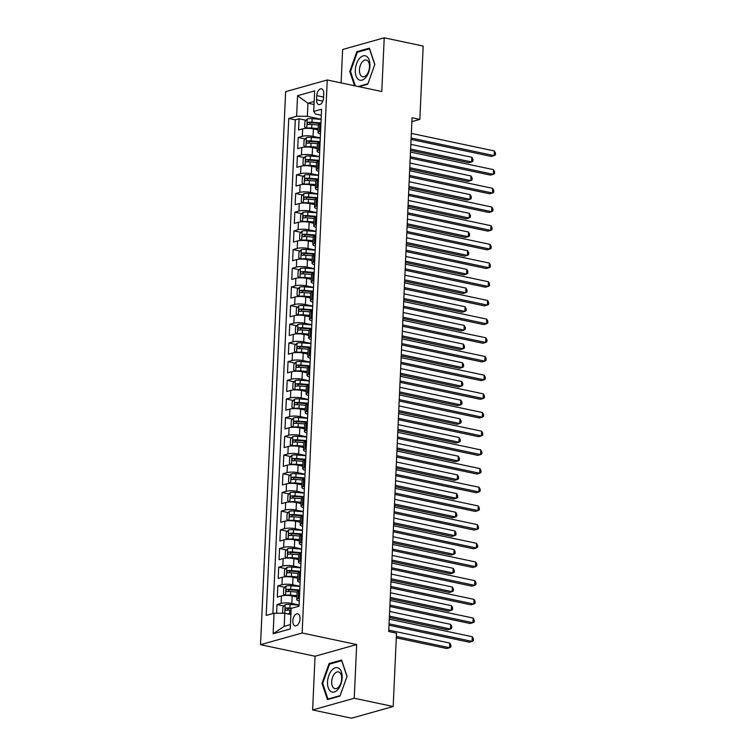 <?xml version="1.0" encoding="UTF-8"?>
<svg xmlns="http://www.w3.org/2000/svg" width="756" height="756" viewBox="0 0 756 756"><rect width="100%" height="100%" fill="white"/><g stroke="black" fill="none" stroke-linecap="round" stroke-linejoin="round"><path stroke-width="1.13" d="M300.009 618.843A6.152 3.449 -78 0 0 297.684 613.834A6.152 3.449 -78 0 0 292.808 620.865A6.152 3.449 -78 0 0 295.133 625.873A6.152 3.449 -78 0 0 300.009 618.843M312.615 709.95L354.233 698.26L356.671 644.547L315.054 656.236L312.615 709.95L351.568 718.2L393.177 706.501L396.513 633.169L388.716 631.525L412.048 117.728L419.845 119.382L423.171 46.05L384.218 37.8L342.61 49.499L341.088 82.895M315.054 656.236L260.527 644.688L285.636 91.665L327.253 79.966L302.135 632.999L260.527 644.688M318.078 129.89L313.39 128.898A7.692 1.795 -177.4 0 0 302.665 128.841L298.554 129.994L299.064 118.786L306.029 120.261M320.289 137.904L313.05 136.364A7.692 1.795 -177.4 0 0 302.324 136.316L298.214 137.469L305.178 138.943M298.214 137.469L297.703 148.677L301.814 147.524A7.692 1.795 -177.4 0 1 312.54 147.581L317.227 148.573M316.386 167.256L311.689 166.263A7.692 1.795 -177.4 0 0 300.964 166.207L296.862 167.359L297.363 156.152L304.328 157.626M315.535 185.938L310.848 184.946A7.692 1.795 -177.4 0 0 300.113 184.889L296.012 186.042L296.522 174.834L303.477 176.309M314.685 204.621L309.998 203.629A7.692 1.795 -177.4 0 0 299.263 203.572L295.161 204.725L295.672 193.517L302.627 194.991M313.834 223.303L309.147 222.311A7.692 1.795 -177.4 0 0 298.422 222.255L294.311 223.407L294.821 212.2L301.786 213.674M312.993 241.986L308.297 240.994A7.692 1.795 -177.4 0 0 297.571 240.937L293.46 242.09L293.971 230.882L300.935 232.357M312.143 260.669L307.456 259.677A7.692 1.795 -177.4 0 0 296.721 259.62L292.619 260.773L293.13 249.565L300.085 251.039M311.292 279.351L306.605 278.359A7.692 1.795 -177.4 0 0 295.87 278.303L291.769 279.455L292.279 268.248L299.234 269.722M310.442 298.034L305.755 297.042A7.692 1.795 -177.4 0 0 295.029 296.985L290.918 298.138L291.429 286.93L298.393 288.405M309.591 316.717L304.904 315.724A7.692 1.795 -177.4 0 0 294.178 315.668L290.068 316.83L290.578 305.613L297.543 307.087M308.75 335.399L304.054 334.407A7.692 1.795 -177.4 0 0 293.328 334.36L289.227 335.513L289.728 324.296L296.692 325.77M307.9 354.091L303.213 353.09A7.692 1.795 -177.4 0 0 292.477 353.043L288.376 354.195L288.886 342.978L295.842 344.452M307.049 372.774L302.362 371.782A7.692 1.795 -177.4 0 0 291.627 371.725L287.526 372.878L288.036 361.67L294.991 363.145M306.199 391.457L301.512 390.465A7.692 1.795 -177.4 0 0 290.786 390.408L286.675 391.561L287.185 380.353L294.15 381.827M305.358 410.139L300.661 409.147A7.692 1.795 -177.4 0 0 289.935 409.09L285.825 410.243L286.335 399.036L293.3 400.51M304.507 428.822L299.82 427.83A7.692 1.795 -177.4 0 0 289.085 427.773L284.984 428.926L285.494 417.718L292.449 419.193M303.657 447.505L298.97 446.512A7.692 1.795 -177.4 0 0 288.234 446.456L284.133 447.609L284.643 436.401L291.599 437.875M302.806 466.187L298.119 465.195A7.692 1.795 -177.4 0 0 287.393 465.138L283.283 466.291L283.793 455.084L290.758 456.558M301.956 484.87L297.269 483.878A7.692 1.795 -177.4 0 0 286.543 483.821L282.432 484.974L282.942 473.766L289.907 475.24M301.115 503.553L296.418 502.56A7.692 1.795 -177.4 0 0 285.692 502.504L281.591 503.657L282.092 492.449L289.057 493.923M300.264 522.235L295.577 521.243A7.692 1.795 -177.4 0 0 284.842 521.186L280.741 522.339L281.251 511.132L288.206 512.606M299.414 540.918L294.727 539.926A7.692 1.795 -177.4 0 0 283.991 539.869L279.89 541.022L280.4 529.814L287.356 531.288M298.563 559.601L293.876 558.608A7.692 1.795 -177.4 0 0 283.15 558.552L279.04 559.714L279.55 548.497L286.515 549.971M297.722 578.283L293.026 577.291A7.692 1.795 -177.4 0 0 282.3 577.244L278.189 578.397L278.699 567.18L285.664 568.654M296.872 596.975L292.185 595.974A7.692 1.795 -177.4 0 0 281.449 595.926L277.348 597.079L277.858 585.862L284.814 587.336M316.773 95.643L316.584 99.754A5.963 3.345 -78 0 0 318.834 104.602A5.963 3.345 -78 0 0 323.559 97.789L323.738 93.678A5.963 3.345 -78 0 0 321.489 88.83A5.963 3.345 -78 0 0 316.773 95.643L323.587 97.089M314.033 104.508L307.947 103.222L307.352 116.301L296.626 116.244L288.754 118.456L266.188 615.431L274.059 613.22L273.124 633.774L290.219 628.964L291.154 608.419L299.026 606.208L321.593 109.223L313.721 111.434L315.45 114.024L321.319 115.262M296.626 116.244L297.562 95.691L314.657 90.89L313.721 111.434M299.083 604.989L291.844 603.449L292.185 595.974M299.924 586.297L292.685 584.766L293.026 577.291M300.775 567.614L293.536 566.083L293.876 558.608M301.625 548.932L294.386 547.401L294.727 539.926M302.476 530.249L295.237 528.718L295.577 521.243M303.326 511.566L296.087 510.035L296.418 502.56M304.167 492.884L296.928 491.353L297.269 483.878M305.018 474.201L297.779 472.67L298.119 465.195M305.868 455.518L298.629 453.987L298.97 446.512M306.719 436.836L299.48 435.305L299.82 427.83M307.56 418.153L300.321 416.622L300.661 409.147M308.41 399.47L301.171 397.93L301.512 390.465M309.261 380.788L302.022 379.247L302.362 371.782M310.111 362.105L302.873 360.565L303.213 353.09M310.962 343.413L303.723 341.882L304.054 334.407M311.803 324.73L304.564 323.199L304.904 315.724M312.653 306.048L305.415 304.517L305.755 297.042M313.504 287.365L306.265 285.834L306.605 278.359M314.354 268.682L307.116 267.151L307.456 259.677M315.205 250L307.957 248.469L308.297 240.994M316.046 231.317L308.807 229.786L309.147 222.311M316.896 212.634L309.658 211.104L309.998 203.629M317.747 193.952L310.508 192.421L310.848 184.946M318.597 175.269L311.359 173.738L311.689 166.263M319.438 156.586L312.2 155.046L312.54 147.581M299.064 118.786L295.294 119.845L272.878 613.551M291.844 603.449A7.692 1.795 2.6 0 0 281.109 603.392L277.008 604.554L276.611 613.229M277.858 585.862L281.96 584.709A7.692 1.795 2.6 0 1 292.685 584.766M278.699 567.18L282.81 566.027A7.692 1.795 2.6 0 1 293.536 566.083M279.55 548.497L283.651 547.344A7.692 1.795 2.6 0 1 294.386 547.401M280.4 529.814L284.502 528.661A7.692 1.795 2.6 0 1 295.237 528.718M281.251 511.132L285.352 509.979A7.692 1.795 2.6 0 1 296.087 510.035M282.092 492.449L286.203 491.296A7.692 1.795 2.6 0 1 296.928 491.353M282.942 473.766L287.053 472.613A7.692 1.795 2.6 0 1 297.779 472.67M283.793 455.084L287.894 453.931A7.692 1.795 2.6 0 1 298.629 453.987M284.643 436.401L288.745 435.248A7.692 1.795 2.6 0 1 299.48 435.305M285.494 417.718L289.595 416.565A7.692 1.795 2.6 0 1 300.321 416.622M286.335 399.036L290.446 397.883A7.692 1.795 2.6 0 1 301.171 397.93M287.185 380.353L291.287 379.2A7.692 1.795 2.6 0 1 302.022 379.247M288.036 361.67L292.137 360.508A7.692 1.795 2.6 0 1 302.873 360.565M288.886 342.978L292.988 341.825A7.692 1.795 2.6 0 1 303.723 341.882M289.728 324.296L293.838 323.143A7.692 1.795 2.6 0 1 304.564 323.199M290.578 305.613L294.689 304.46A7.692 1.795 2.6 0 1 305.415 304.517M291.429 286.93L295.53 285.777A7.692 1.795 2.6 0 1 306.265 285.834M292.279 268.248L296.38 267.095A7.692 1.795 2.6 0 1 307.116 267.151M293.13 249.565L297.231 248.412A7.692 1.795 2.6 0 1 307.957 248.469M293.971 230.882L298.081 229.729A7.692 1.795 2.6 0 1 308.807 229.786M294.821 212.2L298.922 211.047A7.692 1.795 2.6 0 1 309.658 211.104M295.672 193.517L299.773 192.364A7.692 1.795 2.6 0 1 310.508 192.421M296.522 174.834L300.623 173.682A7.692 1.795 2.6 0 1 311.359 173.738M297.363 156.152L301.474 154.999A7.692 1.795 2.6 0 1 312.2 155.046M320.591 131.175L319.419 131.506A7.692 1.795 -177.4 0 0 317.964 132.48A7.692 1.795 -177.4 0 0 320.468 133.935M320.931 123.701L319.75 124.031A7.692 1.795 -177.4 0 0 318.304 125.005L317.964 132.48M320.09 142.383L318.909 142.714A7.692 1.795 -177.4 0 0 317.454 143.687L311.028 143.158L310.867 146.711L317.293 147.231M319.618 152.617A7.692 1.795 2.6 0 1 317.114 151.162A7.692 1.795 2.6 0 1 318.569 150.189L319.75 149.858M319.24 161.066L318.059 161.397A7.692 1.795 -177.4 0 0 316.603 162.37L310.177 161.85L310.017 165.394L316.443 165.914M318.777 171.3A7.692 1.795 2.6 0 1 316.263 169.845A7.692 1.795 2.6 0 1 317.718 168.871L318.9 168.541M318.389 179.748L317.208 180.089A7.692 1.795 -177.4 0 0 315.753 181.053L309.327 180.533L309.166 184.077L315.592 184.596M317.926 189.983A7.692 1.795 2.6 0 1 315.413 188.528A7.692 1.795 2.6 0 1 316.868 187.554L318.049 187.223M317.539 198.431L316.358 198.771A7.692 1.795 -177.4 0 0 314.912 199.735L308.476 199.215L308.316 202.759L314.751 203.279M317.076 208.665A7.692 1.795 2.6 0 1 314.572 207.21A7.692 1.795 2.6 0 1 316.017 206.237L317.199 205.906M316.698 217.123L315.517 217.454A7.692 1.795 -177.4 0 0 314.061 218.418L307.635 217.898L307.465 221.442L313.901 221.962M316.225 227.348A7.692 1.795 2.6 0 1 313.721 225.893A7.692 1.795 2.6 0 1 315.176 224.929L316.358 224.589M315.847 235.806L314.666 236.137A7.692 1.795 -177.4 0 0 313.211 237.1L306.785 236.581L306.624 240.124L313.05 240.644M315.384 246.031A7.692 1.795 2.6 0 1 312.871 244.575A7.692 1.795 2.6 0 1 314.326 243.612L315.507 243.271M314.997 254.488L313.816 254.819A7.692 1.795 -177.4 0 0 312.36 255.793L312.02 263.258A7.692 1.795 2.6 0 1 313.475 262.294L314.657 261.963M314.146 273.171L312.965 273.502A7.692 1.795 -177.4 0 0 311.51 274.475L305.084 273.946L304.923 277.499L311.349 278.01M313.683 283.396A7.692 1.795 2.6 0 1 311.179 281.941A7.692 1.795 2.6 0 1 312.625 280.977L313.806 280.646M313.296 291.854L312.115 292.185A7.692 1.795 -177.4 0 0 310.669 293.158L304.233 292.629L304.073 296.182L310.508 296.692M312.833 302.088A7.692 1.795 2.6 0 1 310.329 300.633A7.692 1.795 2.6 0 1 311.784 299.659L312.956 299.329M312.455 310.536L311.274 310.867A7.692 1.795 -177.4 0 0 309.818 311.841L303.392 311.311L303.232 314.865L309.658 315.384M311.982 320.771A7.692 1.795 2.6 0 1 309.478 319.315A7.692 1.795 2.6 0 1 310.933 318.342L312.115 318.011M311.604 329.219L310.423 329.55A7.692 1.795 -177.4 0 0 308.968 330.523L302.542 329.994L302.381 333.547L308.807 334.067M311.141 339.453A7.692 1.795 2.6 0 1 308.628 337.998A7.692 1.795 2.6 0 1 310.083 337.025L311.264 336.694M310.754 347.902L309.573 348.232A7.692 1.795 -177.4 0 0 308.117 349.206L307.777 356.681A7.692 1.795 2.6 0 1 309.232 355.707L310.414 355.377M309.903 366.584L308.722 366.915A7.692 1.795 -177.4 0 0 307.276 367.888L300.841 367.359L300.68 370.912L307.116 371.432M309.44 376.819A7.692 1.795 2.6 0 1 306.936 375.363A7.692 1.795 2.6 0 1 308.382 374.39L309.563 374.059M309.053 385.267L307.881 385.598A7.692 1.795 -177.4 0 0 306.426 386.571L300 386.042L299.83 389.595L306.265 390.115M308.59 395.501A7.692 1.795 2.6 0 1 306.085 394.046A7.692 1.795 2.6 0 1 307.541 393.073L308.722 392.742M308.212 403.95L307.03 404.28A7.692 1.795 -177.4 0 0 305.575 405.254L299.149 404.734L298.989 408.278L305.415 408.798M307.749 414.184A7.692 1.795 2.6 0 1 305.235 412.729A7.692 1.795 2.6 0 1 306.69 411.755L307.872 411.425M307.361 422.632L306.18 422.973A7.692 1.795 -177.4 0 0 304.725 423.936L298.299 423.417L298.138 426.96L304.564 427.48M306.898 432.867A7.692 1.795 2.6 0 1 304.385 431.411A7.692 1.795 2.6 0 1 305.84 430.438L307.021 430.107M306.511 441.315L305.329 441.655A7.692 1.795 -177.4 0 0 303.874 442.619L303.543 450.094A7.692 1.795 2.6 0 1 304.989 449.121L306.171 448.79M305.66 460.007L304.479 460.338A7.692 1.795 -177.4 0 0 303.033 461.302L296.598 460.782L296.437 464.326L302.873 464.845M305.197 470.232A7.692 1.795 2.6 0 1 302.693 468.777A7.692 1.795 2.6 0 1 304.148 467.813L305.32 467.473M304.819 478.69L303.638 479.02A7.692 1.795 -177.4 0 0 302.183 479.984L295.757 479.465L295.596 483.008L302.022 483.528M304.347 488.915A7.692 1.795 2.6 0 1 301.842 487.459A7.692 1.795 2.6 0 1 303.298 486.495L304.479 486.155M303.969 497.372L302.787 497.703A7.692 1.795 -177.4 0 0 301.332 498.677L294.906 498.147L294.745 501.7L301.171 502.211M303.506 507.597A7.692 1.795 2.6 0 1 300.992 506.142A7.692 1.795 2.6 0 1 302.447 505.178L303.628 504.847M303.118 516.055L301.937 516.386A7.692 1.795 -177.4 0 0 300.482 517.359L294.056 516.83L293.895 520.383L300.321 520.893M302.655 526.28A7.692 1.795 2.6 0 1 300.141 524.825A7.692 1.795 2.6 0 1 301.597 523.861L302.778 523.53M302.268 534.738L301.086 535.068A7.692 1.795 -177.4 0 0 299.641 536.042L293.205 535.513L293.045 539.066L299.48 539.576M301.805 544.972A7.692 1.795 2.6 0 1 299.3 543.517A7.692 1.795 2.6 0 1 300.746 542.543L301.928 542.213M301.417 553.42L300.245 553.751A7.692 1.795 -177.4 0 0 298.79 554.724L292.364 554.195L292.194 557.748L298.629 558.268M300.954 563.655A7.692 1.795 2.6 0 1 298.45 562.199A7.692 1.795 2.6 0 1 299.905 561.226L301.086 560.895M300.576 572.103L299.395 572.434A7.692 1.795 -177.4 0 0 297.94 573.407L297.599 580.882A7.692 1.795 2.6 0 1 299.055 579.909L300.236 579.578M299.726 590.786L298.544 591.116A7.692 1.795 -177.4 0 0 297.089 592.09L290.663 591.561L290.502 595.114L296.928 595.633M299.263 601.02A7.692 1.795 2.6 0 1 296.749 599.565A7.692 1.795 2.6 0 1 298.204 598.591L299.385 598.261M321.139 119.221L307.352 116.301M354.233 698.26L393.177 706.501M356.671 644.547L302.135 632.999M327.253 79.966L381.78 91.514L384.218 37.8M411.878 121.621L419.845 119.382M314.175 101.474L307.947 103.222L297.562 95.691M290.871 614.562L284.785 613.277L284.19 626.355L290.417 624.607M295.294 119.845L288.754 118.456M277.008 604.554L283.963 606.028M314.534 264.713A7.692 1.795 2.6 0 1 312.02 263.258M310.291 358.136A7.692 1.795 2.6 0 1 307.777 356.681M306.048 451.549A7.692 1.795 2.6 0 1 303.543 450.094M300.113 582.337A7.692 1.795 2.6 0 1 297.599 580.882M274.059 613.22L284.785 613.277M273.124 633.774L284.19 626.355M358.949 86.685L367.756 84.209L374.844 64.411L369.4 48.148L356.86 51.663L349.782 71.461L354.564 85.749M339.973 696.087L347.061 676.299L341.608 660.026L329.077 663.551L321.999 683.339L327.442 699.602L339.973 696.087M350.548 71.622L349.782 71.461M358.297 51.975L356.86 51.663M322.765 683.5L321.999 683.339M330.514 663.853L329.077 663.551M411.066 139.435L491.334 156.426L494.14 155.632L411.132 138.055M494.358 150.964L495.473 153.033L495.388 154.904L494.14 155.632L494.358 150.964L411.34 133.387M321.13 119.41L312.133 118.683A5.094 1.191 2.6 0 0 307.257 118.938L304.923 121.442L304.668 127.046L306.832 128.284A5.094 1.191 2.6 0 1 311.708 128.029L318.144 128.548M311.935 128.643L318.115 129.134M410.565 150.406L468.843 162.748L471.649 161.954L471.867 157.286L410.839 144.368M320.969 122.963L311.973 122.236A5.094 1.191 -177.4 0 0 308.127 122.292C306.974 123.228 306.936 123.975 308.032 124.532A5.094 1.191 2.6 0 1 311.869 124.475L318.304 124.995M309.308 124.428L310.376 122.765A2.599 0.605 2.6 0 1 311.576 122.793L320.941 123.549M410.631 149.036L471.649 161.954L472.897 161.226L472.982 159.355L471.867 157.286M369.93 65.952A12.502 7.012 -78 0 0 363.173 55.859A12.502 7.012 -78 0 0 355.311 70.053A12.502 7.012 -78 0 0 362.077 80.145A12.502 7.012 -78 0 0 369.93 65.952M369.476 66.982A8.562 4.801 -78 0 0 366.244 60.017A8.562 4.801 -78 0 0 359.459 69.798A8.562 4.801 -78 0 0 362.691 76.762A8.562 4.801 -78 0 0 369.476 66.982M355.339 85.919L350.482 71.414L357.342 52.24L369.486 48.828L374.768 64.591L367.898 83.765L358.136 86.505M338.971 668.342A12.502 7.012 -78 0 0 328.784 675.59A12.502 7.012 -78 0 0 330.703 691.428A12.502 7.012 -78 0 0 340.89 684.171A12.502 7.012 -78 0 0 338.971 668.342M339.51 672.367A8.562 4.801 -78 0 0 338.452 671.895A8.562 4.801 -78 0 0 332.234 678.293A8.562 4.801 -78 0 0 333.85 688.177A8.562 4.801 -78 0 0 334.908 688.65A8.562 4.801 -78 0 0 341.136 682.252A8.562 4.801 -78 0 0 339.51 672.367M340.115 695.643L327.972 699.054L322.699 683.292L329.559 664.118L341.703 660.706L346.985 676.469L340.134 695.652M328.784 699.234L327.972 699.054M410.215 158.117L490.483 175.108L493.29 174.324L410.281 156.738M493.507 169.646L494.622 171.716L494.537 173.587L493.29 174.324L493.507 169.646L410.489 152.069M409.365 176.8L489.633 193.791L492.449 193.007L409.431 175.42M492.657 188.329L493.772 190.399L493.696 192.27L492.449 193.007L492.657 188.329L409.648 170.752M408.524 195.483L488.782 212.474L491.598 211.689L408.58 194.112M491.806 207.012L492.931 209.081L492.846 210.952L491.598 211.689L491.806 207.012L408.798 189.435M407.673 214.165L487.941 231.156L490.748 230.372L407.739 212.795M490.965 225.694L492.08 227.764L491.995 229.635L490.748 230.372L490.965 225.694L407.947 208.117M320.279 138.093L311.283 137.375A5.094 1.191 2.6 0 0 306.407 137.62L304.073 140.125L303.817 145.728L305.982 146.966A5.094 1.191 2.6 0 1 310.867 146.711M311.094 147.326L317.265 147.817M409.714 169.089L467.992 181.431L470.799 180.637L471.016 175.968L409.998 163.05M320.119 141.646L311.122 140.918A5.094 1.191 -177.4 0 0 307.286 140.975C306.123 141.911 306.095 142.657 307.182 143.215A5.094 1.191 2.6 0 1 311.028 143.158M308.457 143.111L309.525 141.448A2.599 0.605 2.6 0 1 310.725 141.476L320.09 142.232M409.78 167.719L470.799 180.637L472.046 179.909L472.131 178.038L471.016 175.968M319.429 156.775L310.442 156.057A5.094 1.191 2.6 0 0 305.556 156.303L303.222 158.807L302.967 164.411L305.131 165.649A5.094 1.191 2.6 0 1 310.017 165.394M310.243 166.008L316.414 166.5M408.873 187.771L467.142 200.113L469.958 199.329L470.166 194.651L409.147 181.733M319.268 160.329L310.281 159.601A5.094 1.191 -177.4 0 0 306.435 159.658C305.273 160.593 305.244 161.34 306.331 161.897A5.094 1.191 2.6 0 1 310.177 161.85M307.616 161.793L308.675 160.13A2.599 0.605 2.6 0 1 309.884 160.168L319.249 160.915M408.93 186.401L469.958 199.329L471.196 198.592L471.281 196.721L470.166 194.651M318.588 175.458L309.591 174.74A5.094 1.191 2.6 0 0 304.706 174.986L302.372 177.49L302.116 183.094L304.29 184.332A5.094 1.191 2.6 0 1 309.166 184.077M309.393 184.691L315.564 185.182M408.023 206.464L466.291 218.796L469.107 218.011L469.315 213.334L408.297 200.416M318.427 179.011L309.431 178.284A5.094 1.191 -177.4 0 0 305.585 178.34C304.432 179.276 304.394 180.022 305.481 180.58A5.094 1.191 2.6 0 1 309.327 180.533M306.766 180.476L307.824 178.813A2.599 0.605 2.6 0 1 309.034 178.851L318.399 179.597M408.089 205.084L469.107 218.011L470.355 217.274L470.44 215.403L469.315 213.334M317.737 194.141L308.741 193.423A5.094 1.191 2.6 0 0 303.865 193.668L301.531 196.173L301.275 201.776L303.44 203.014A5.094 1.191 2.6 0 1 308.316 202.759M308.542 203.373L314.723 203.865M407.172 225.146L465.441 237.478L468.257 236.694L468.465 232.016L407.446 219.098M317.577 197.694L308.58 196.966A5.094 1.191 -177.4 0 0 304.734 197.023C303.581 197.959 303.543 198.705 304.63 199.263A5.094 1.191 2.6 0 1 308.476 199.215M305.915 199.159L306.974 197.496A2.599 0.605 2.6 0 1 308.183 197.533L317.548 198.28M407.238 223.767L468.257 236.694L469.504 235.957L469.589 234.086L468.465 232.016M406.822 232.848L487.091 249.839L489.897 249.055L406.889 231.478M490.115 244.386L491.23 246.447L491.145 248.318L489.897 249.055L490.115 244.386L407.097 226.8M316.887 212.833L307.89 212.105A5.094 1.191 2.6 0 0 303.014 212.351L300.68 214.855L300.425 220.459L302.589 221.697A5.094 1.191 2.6 0 1 307.465 221.442M307.701 222.056L313.872 222.557M406.322 243.829L464.6 256.161L467.406 255.377L467.624 250.708L406.596 237.781M316.726 216.377L307.73 215.658A5.094 1.191 -177.4 0 0 303.884 215.706C302.731 216.641 302.702 217.388 303.789 217.955A5.094 1.191 2.6 0 1 307.635 217.898M305.065 217.841L306.133 216.188A2.599 0.605 2.6 0 1 307.333 216.216L316.698 216.972M406.388 242.459L467.406 255.377L468.654 254.64L468.739 252.769L467.624 250.708M405.972 251.531L486.24 268.531L489.056 267.737L406.038 250.16M489.264 263.069L490.379 265.129L490.294 267L489.056 267.737L489.264 263.069L406.246 245.492M316.036 231.516L307.049 230.788A5.094 1.191 2.6 0 0 302.164 231.043L299.83 233.538L299.574 239.142L301.738 240.38A5.094 1.191 2.6 0 1 306.624 240.124M306.851 240.739L313.022 241.24M405.481 262.512L463.749 274.844L466.556 274.059L466.773 269.391L405.755 256.464M315.876 235.059L306.889 234.341A5.094 1.191 -177.4 0 0 303.043 234.388C301.88 235.324 301.852 236.07 302.939 236.637A5.094 1.191 2.6 0 1 306.785 236.581M304.214 236.524L305.282 234.87A2.599 0.605 2.6 0 1 306.492 234.899L315.847 235.655M405.537 261.141L466.556 274.059L467.803 273.322L467.888 271.451L466.773 269.391M405.131 270.213L485.39 287.214L488.206 286.42L405.188 268.843M488.414 281.752L489.538 283.812L489.453 285.683L488.206 286.42L488.414 281.752L405.405 264.175M315.195 250.198L306.199 249.471A5.094 1.191 2.6 0 0 301.313 249.726L298.979 252.22L298.724 257.824L300.888 259.062A5.094 1.191 2.6 0 1 305.774 258.817L312.2 259.327M306 259.421L312.171 259.922M404.63 281.194L462.899 293.536L465.715 292.742L465.923 288.074L404.904 275.146M315.035 253.742L306.038 253.024A5.094 1.191 -177.4 0 0 302.192 253.071C301.039 254.007 301.001 254.763 302.088 255.32A5.094 1.191 2.6 0 1 305.934 255.263L312.36 255.783M303.373 255.207L304.432 253.553A2.599 0.605 2.6 0 1 305.641 253.581L315.006 254.337M404.687 279.824L465.715 292.742L466.953 292.005L467.038 290.134L465.923 288.074M404.28 288.896L484.549 305.896L487.355 305.103L404.337 287.526M487.563 300.434L488.688 302.504L488.603 304.366L487.355 305.103L487.563 300.434L404.555 282.857M314.345 268.881L305.348 268.153A5.094 1.191 2.6 0 0 300.472 268.408L298.138 270.903L297.883 276.507L300.047 277.745A5.094 1.191 2.6 0 1 304.923 277.499M305.15 278.104L311.33 278.605M403.78 299.877L462.048 312.219L464.864 311.425L465.072 306.756L404.054 293.829M314.184 272.425L305.188 271.706A5.094 1.191 -177.4 0 0 301.342 271.763C300.189 272.699 300.151 273.445 301.238 274.003A5.094 1.191 2.6 0 1 305.084 273.946M302.523 273.889L303.581 272.236A2.599 0.605 2.6 0 1 304.791 272.264L314.156 273.02M403.846 298.507L464.864 311.425L466.112 310.688L466.197 308.826L465.072 306.756M403.43 307.579L483.698 324.579L486.505 323.785L403.496 306.208M486.722 319.117L487.837 321.187L487.752 323.048L486.505 323.785L486.722 319.117L403.704 301.54M313.494 287.563L304.498 286.836A5.094 1.191 2.6 0 0 299.622 287.091L297.288 289.586L297.032 295.19L299.196 296.428A5.094 1.191 2.6 0 1 304.073 296.182M304.299 296.787L310.48 297.288M402.929 318.56L461.207 330.901L464.014 330.107L464.231 325.439L403.203 312.521M313.334 291.107L304.337 290.389A5.094 1.191 -177.4 0 0 300.491 290.446C299.338 291.381 299.3 292.128 300.397 292.685A5.094 1.191 2.6 0 1 304.233 292.629M301.672 292.581L302.74 290.918A2.599 0.605 2.6 0 1 303.94 290.947L313.305 291.703M402.995 317.189L464.014 330.107L465.261 329.37L465.346 327.509L464.231 325.439M402.579 326.261L482.848 343.262L485.654 342.468L402.646 324.891M485.872 337.8L486.987 339.869L486.902 341.731L485.654 342.468L485.872 337.8L402.853 320.223M312.644 306.246L303.647 305.519A5.094 1.191 2.6 0 0 298.771 305.774L296.437 308.268L296.182 313.882L298.346 315.11A5.094 1.191 2.6 0 1 303.232 314.865M303.458 315.469L309.629 315.97M402.079 337.242L460.357 349.584L463.163 348.79L463.381 344.122L402.362 331.204M312.483 309.799L303.487 309.072A5.094 1.191 -177.4 0 0 299.65 309.128C298.488 310.064 298.459 310.81 299.546 311.368A5.094 1.191 2.6 0 1 303.392 311.311M300.822 311.264L301.89 309.601A2.599 0.605 2.6 0 1 303.09 309.629L312.455 310.385M402.145 335.872L463.163 348.79L464.411 348.053L464.496 346.191L463.381 344.122M401.729 344.944L481.997 361.944L484.813 361.151L401.795 343.574M485.021 356.482L486.136 358.552L486.061 360.414L484.813 361.151L485.021 356.482L402.003 338.905M311.793 324.929L302.806 324.201A5.094 1.191 2.6 0 0 297.921 324.456L295.587 326.951L295.331 332.564L297.495 333.793A5.094 1.191 2.6 0 1 302.381 333.547M302.608 334.152L308.779 334.653M401.238 355.925L459.506 368.266L462.322 367.473L462.53 362.804L401.512 349.886M311.633 328.482L302.646 327.754A5.094 1.191 -177.4 0 0 298.8 327.811C297.637 328.747 297.609 329.493 298.696 330.051A5.094 1.191 2.6 0 1 302.542 329.994M299.981 329.947L301.039 328.284A2.599 0.605 2.6 0 1 302.249 328.312L311.614 329.068M401.294 354.555L462.322 367.473L463.56 366.736L463.645 364.874L462.53 362.804M400.888 363.627L481.147 380.627L483.963 379.833L400.945 362.256M484.171 375.165L485.295 377.235L485.21 379.106L483.963 379.833L484.171 375.165L401.162 357.588M310.952 343.611L301.956 342.884A5.094 1.191 2.6 0 0 297.07 343.139L294.736 345.643L294.481 351.247L296.654 352.485A5.094 1.191 2.6 0 1 301.531 352.23L307.957 352.75M301.757 352.835L307.928 353.335M400.387 374.607L458.656 386.949L461.472 386.155L461.68 381.487L400.661 368.569M310.792 347.165L301.795 346.437A5.094 1.191 -177.4 0 0 297.949 346.494C296.796 347.429 296.758 348.176 297.845 348.733A5.094 1.191 2.6 0 1 301.691 348.677L308.117 349.196M299.13 348.629L300.189 346.966A2.599 0.605 2.6 0 1 301.398 346.995L310.763 347.751M400.453 373.237L461.472 386.155L462.719 385.428L462.804 383.557L461.68 381.487M400.037 382.319L480.306 399.31L483.112 398.516L400.094 380.939M483.33 393.848L484.445 395.917L484.36 397.788L483.112 398.516L483.33 393.848L400.311 376.271M310.102 362.294L301.105 361.566A5.094 1.191 2.6 0 0 296.229 361.822L293.895 364.326L293.64 369.93L295.804 371.168A5.094 1.191 2.6 0 1 300.68 370.912M300.907 371.527L307.087 372.018M399.537 393.29L457.805 405.632L460.621 404.838L460.829 400.17L399.811 387.252M309.941 365.847L300.945 365.12A5.094 1.191 -177.4 0 0 297.099 365.176C295.946 366.112 295.908 366.858 296.995 367.416A5.094 1.191 2.6 0 1 300.841 367.359M298.28 367.312L299.338 365.649A2.599 0.605 2.6 0 1 300.548 365.677L309.913 366.433M399.603 391.92L460.621 404.838L461.869 404.11L461.954 402.239L460.829 400.17M399.187 401.001L479.455 417.992L482.262 417.208L399.253 399.622M482.479 412.53L483.594 414.6L483.509 416.471L482.262 417.208L482.479 412.53L399.461 394.953M309.251 380.977L300.255 380.259A5.094 1.191 2.6 0 0 295.379 380.504L293.045 383.008L292.789 388.612L294.953 389.85A5.094 1.191 2.6 0 1 299.83 389.595M300.066 390.209L306.237 390.701M398.686 411.973L456.964 424.314L459.771 423.521L459.988 418.852L398.96 405.934M309.091 384.53L300.094 383.802A5.094 1.191 -177.4 0 0 296.248 383.859C295.095 384.795 295.067 385.541 296.154 386.099A5.094 1.191 2.6 0 1 300 386.042M297.429 385.995L298.497 384.331A2.599 0.605 2.6 0 1 299.697 384.36L309.062 385.116M398.752 410.602L459.771 423.521L461.018 422.793L461.103 420.922L459.988 418.852M398.336 419.684L478.605 436.675L481.421 435.891L398.403 418.304M481.629 431.213L482.744 433.282L482.659 435.154L481.421 435.891L481.629 431.213L398.61 413.636M308.401 399.659L299.414 398.941A5.094 1.191 2.6 0 0 294.528 399.187L292.194 401.691L291.939 407.295L294.103 408.533A5.094 1.191 2.6 0 1 298.989 408.278M299.215 408.892L305.386 409.383M397.845 430.655L456.114 442.997L458.92 442.213L459.138 437.535L398.119 424.617M308.24 403.213L299.253 402.485A5.094 1.191 -177.4 0 0 295.407 402.542C294.245 403.477 294.216 404.224 295.303 404.781A5.094 1.191 2.6 0 1 299.149 404.734M296.579 404.677L297.647 403.014A2.599 0.605 2.6 0 1 298.856 403.052L308.212 403.798M397.902 429.285L458.92 442.213L460.168 441.476L460.253 439.605L459.138 437.535M397.495 438.367L477.754 455.358L480.57 454.573L397.552 436.996M480.778 449.896L481.903 451.965L481.818 453.836L480.57 454.573L480.778 449.896L397.769 432.319M307.56 418.342L298.563 417.624A5.094 1.191 2.6 0 0 293.678 417.87L291.344 420.374L291.088 425.978L293.252 427.216A5.094 1.191 2.6 0 1 298.138 426.96M298.365 427.575L304.536 428.066M396.995 449.347L455.263 461.68L458.079 460.895L458.287 456.218L397.269 443.3M307.399 421.895L298.403 421.168A5.094 1.191 -177.4 0 0 294.556 421.224C293.404 422.16 293.366 422.906 294.453 423.464A5.094 1.191 2.6 0 1 298.299 423.417M295.738 423.36L296.796 421.697A2.599 0.605 2.6 0 1 298.006 421.735L307.371 422.481M397.051 447.968L458.079 460.895L459.317 460.158L459.402 458.287L458.287 456.218M396.645 457.049L476.913 474.04L479.72 473.256L396.702 455.679M479.928 468.578L481.052 470.648L480.967 472.519L479.72 473.256L479.928 468.578L396.919 451.001M306.709 437.025L297.713 436.306A5.094 1.191 2.6 0 0 292.837 436.552L290.502 439.056L290.247 444.66L292.411 445.898A5.094 1.191 2.6 0 1 297.288 445.643L303.714 446.163M297.514 446.257L303.695 446.749M396.144 468.03L454.413 480.362L457.229 479.578L457.437 474.9L396.418 461.982M306.549 440.578L297.552 439.85A5.094 1.191 -177.4 0 0 293.706 439.907C292.553 440.842 292.515 441.589 293.602 442.147A5.094 1.191 2.6 0 1 297.448 442.099L303.874 442.61M294.887 442.043L295.946 440.379A2.599 0.605 2.6 0 1 297.155 440.417L306.52 441.164M396.21 466.65L457.229 479.578L458.476 478.841L458.561 476.97L457.437 474.9M395.794 475.732L476.063 492.723L478.869 491.939L395.86 474.362M479.087 487.27L480.202 489.33L480.117 491.202L478.869 491.939L479.087 487.27L396.068 469.684M305.859 455.717L296.862 454.989A5.094 1.191 2.6 0 0 291.986 455.235L289.652 457.739L289.397 463.343L291.561 464.581A5.094 1.191 2.6 0 1 296.437 464.326M296.664 464.94L302.844 465.441M395.293 486.713L453.572 499.045L456.378 498.261L456.586 493.592L395.568 480.665M305.698 459.261L296.702 458.533A5.094 1.191 -177.4 0 0 292.855 458.59C291.703 459.525 291.665 460.272 292.761 460.839A5.094 1.191 2.6 0 1 296.598 460.782M294.037 460.725L295.105 459.072A2.599 0.605 2.6 0 1 296.305 459.1L305.67 459.856M395.36 485.333L456.378 498.261L457.626 497.524L457.711 495.652L456.586 493.592M394.944 494.415L475.212 511.415L478.019 510.621L395.01 493.044M478.236 505.953L479.351 508.013L479.266 509.884L478.019 510.621L478.236 505.953L395.218 488.376M305.008 474.399L296.012 473.672A5.094 1.191 2.6 0 0 291.136 473.927L288.801 476.422L288.546 482.026L290.71 483.264A5.094 1.191 2.6 0 1 295.596 483.008M295.823 483.623L301.994 484.123M394.443 505.395L452.721 517.728L455.528 516.943L455.745 512.275L394.726 499.347M304.848 477.943L295.851 477.225A5.094 1.191 -177.4 0 0 292.014 477.272C290.852 478.208 290.824 478.954 291.91 479.521A5.094 1.191 2.6 0 1 295.757 479.465M293.186 479.408L294.254 477.754A2.599 0.605 2.6 0 1 295.454 477.783L304.819 478.539M394.509 504.025L455.528 516.943L456.775 516.206L456.86 514.335L455.745 512.275M394.093 513.097L474.362 530.098L477.178 529.304L394.159 511.727M477.386 524.636L478.501 526.696L478.425 528.567L477.178 529.304L477.386 524.636L394.367 507.059M304.158 493.082L295.171 492.354A5.094 1.191 2.6 0 0 290.285 492.61L287.951 495.104L287.696 500.708L289.86 501.946A5.094 1.191 2.6 0 1 294.745 501.7M294.972 502.305L301.143 502.806M393.602 524.078L451.871 536.42L454.677 535.626L454.895 530.958L393.876 518.03M303.997 496.626L295.01 495.908A5.094 1.191 -177.4 0 0 291.164 495.955C290.002 496.89 289.973 497.646 291.06 498.204A5.094 1.191 2.6 0 1 294.906 498.147M292.345 498.091L293.404 496.437A2.599 0.605 2.6 0 1 294.613 496.465L303.978 497.221M393.659 522.708L454.677 535.626L455.925 534.889L456.01 533.018L454.895 530.958M393.252 531.78L473.511 548.78L476.327 547.987L393.309 530.41M476.535 543.318L477.66 545.388L477.575 547.25L476.327 547.987L476.535 543.318L393.526 525.741M303.317 511.765L294.32 511.037A5.094 1.191 2.6 0 0 289.435 511.292L287.1 513.787L286.845 519.391L289.019 520.629A5.094 1.191 2.6 0 1 293.895 520.383M294.122 520.988L300.293 521.489M392.751 542.761L451.02 555.102L453.836 554.309L454.044 549.64L393.025 536.713M303.156 515.308L294.16 514.59A5.094 1.191 -177.4 0 0 290.313 514.647C289.161 515.583 289.123 516.329 290.209 516.887A5.094 1.191 2.6 0 1 294.056 516.83M291.495 516.773L292.553 515.12A2.599 0.605 2.6 0 1 293.763 515.148L303.128 515.904M392.818 541.39L453.836 554.309L455.084 553.572L455.169 551.71L454.044 549.64M392.402 550.462L472.67 567.463L475.477 566.669L392.459 549.092M475.694 562.001L476.809 564.07L476.724 565.932L475.477 566.669L475.694 562.001L392.676 544.424M302.466 530.447L293.47 529.72A5.094 1.191 2.6 0 0 288.594 529.975L286.259 532.47L286.004 538.074L288.168 539.312A5.094 1.191 2.6 0 1 293.045 539.066M293.271 539.671L299.452 540.171M391.901 561.443L450.17 573.785L452.986 572.991L453.194 568.323L392.175 555.405M302.305 533.991L293.309 533.273A5.094 1.191 -177.4 0 0 289.463 533.33C288.31 534.265 288.272 535.012 289.359 535.569A5.094 1.191 2.6 0 1 293.205 535.513M290.644 535.465L291.703 533.802A2.599 0.605 2.6 0 1 292.912 533.83L302.277 534.587M391.967 560.073L452.986 572.991L454.233 572.254L454.318 570.393L453.194 568.323M391.551 569.145L471.82 586.146L474.626 585.352L391.617 567.775M474.844 580.684L475.959 582.753L475.874 584.615L474.626 585.352L474.844 580.684L391.825 563.107M301.616 549.13L292.619 548.402A5.094 1.191 2.6 0 0 287.743 548.658L285.409 551.152L285.154 556.766L287.318 557.994A5.094 1.191 2.6 0 1 292.194 557.748M292.43 558.353L298.601 558.854M391.05 580.126L449.329 592.468L452.135 591.674L452.353 587.006L391.325 574.087M301.455 552.683L292.459 551.956A5.094 1.191 -177.4 0 0 288.612 552.012C287.46 552.948 287.431 553.694 288.518 554.252A5.094 1.191 2.6 0 1 292.364 554.195M289.794 554.148L290.862 552.485A2.599 0.605 2.6 0 1 292.062 552.513L301.427 553.269M391.117 578.756L452.135 591.674L453.383 590.937L453.468 589.075L452.353 587.006M390.701 587.828L470.969 604.828L473.785 604.035L390.767 586.458M473.993 599.366L475.108 601.436L475.023 603.297L473.785 604.035L473.993 599.366L390.975 581.789M300.765 567.813L291.778 567.085A5.094 1.191 2.6 0 0 286.893 567.34L284.558 569.835L284.303 575.448L286.467 576.677A5.094 1.191 2.6 0 1 291.353 576.431L297.779 576.951M291.58 577.036L297.751 577.537M390.209 598.809L448.478 611.15L451.285 610.357L451.502 605.688L390.483 592.77M300.605 571.366L291.618 570.638A5.094 1.191 -177.4 0 0 287.771 570.695C286.609 571.63 286.581 572.377 287.667 572.935A5.094 1.191 2.6 0 1 291.514 572.878L297.94 573.398M288.943 572.831L290.011 571.167A2.599 0.605 2.6 0 1 291.221 571.196L300.576 571.952M390.266 597.438L451.285 610.357L452.532 609.62L452.617 607.758L451.502 605.688M389.86 606.51L470.119 623.511L472.935 622.717L389.916 605.14M473.143 618.049L474.267 620.118L474.182 621.99L472.935 622.717L473.143 618.049L390.134 600.472M299.924 586.495L290.928 585.768A5.094 1.191 2.6 0 0 286.042 586.023L283.708 588.527L283.453 594.131L285.617 595.369A5.094 1.191 2.6 0 1 290.502 595.114M290.729 595.719L296.9 596.219M389.359 617.491L447.628 629.833L450.444 629.039L450.652 624.371L389.633 611.453M299.754 590.049L290.767 589.321A5.094 1.191 -177.4 0 0 286.921 589.378C285.768 590.313 285.73 591.06 286.817 591.617A5.094 1.191 2.6 0 1 290.663 591.561M288.102 591.513L289.161 589.85A2.599 0.605 2.6 0 1 290.37 589.878L299.735 590.634M389.416 616.121L450.444 629.039L451.682 628.312L451.767 626.44L450.652 624.371M389.009 625.203L469.278 642.194L472.084 641.4L389.066 623.823M472.292 636.732L473.417 638.801L473.332 640.672L472.084 641.4L472.292 636.732L389.283 619.155M287.015 613.749A5.094 1.191 2.6 0 1 289.652 613.796L290.899 613.9M290.276 614.439L290.88 614.486M283.405 613.267L282.612 612.814L282.867 607.21L285.201 604.705A5.094 1.191 2.6 0 1 290.077 604.45L299.074 605.178M396.295 637.828L446.777 648.516L449.593 647.722L449.801 643.054L388.782 630.135M292.014 608.174L289.917 608.004A5.094 1.191 -177.4 0 0 286.07 608.06C284.917 608.996 284.88 609.742 285.966 610.3A5.094 1.191 2.6 0 1 289.813 610.243L291.069 610.347M287.252 610.196L288.31 608.533A2.599 0.605 2.6 0 1 289.52 608.561L291.136 608.693M396.361 636.457L449.593 647.722L450.841 646.994L450.926 645.123L449.801 643.054M313.05 136.364L313.39 128.898M302.324 136.316L302.665 128.841M281.109 603.392L281.449 595.926M281.96 584.709L282.3 577.244M282.81 566.027L283.15 558.552M283.651 547.344L283.991 539.869M284.502 528.661L284.842 521.186M285.352 509.979L285.692 502.504M286.203 491.296L286.543 483.821M287.053 472.613L287.393 465.138M287.894 453.931L288.234 446.456M288.745 435.248L289.085 427.773M289.595 416.565L289.935 409.09M290.446 397.883L290.786 390.408M291.287 379.2L291.627 371.725M292.137 360.508L292.477 353.043M292.988 341.825L293.328 334.36M293.838 323.143L294.178 315.668M294.689 304.46L295.029 296.985M295.53 285.777L295.87 278.303M296.38 267.095L296.721 259.62M297.231 248.412L297.571 240.937M298.081 229.729L298.422 222.255M298.922 211.047L299.263 203.572M299.773 192.364L300.113 184.889M300.623 173.682L300.964 166.207M301.474 154.999L301.814 147.524M319.419 131.506L319.75 124.031M318.569 150.189L318.909 142.714M317.718 168.871L318.059 161.397M316.868 187.554L317.208 180.089M316.017 206.237L316.358 198.771M315.176 224.929L315.517 217.454M314.326 243.612L314.666 236.137M313.475 262.294L313.816 254.819M312.625 280.977L312.965 273.502M311.784 299.659L312.115 292.185M310.933 318.342L311.274 310.867M310.083 337.025L310.423 329.55M309.232 355.707L309.573 348.232M308.382 374.39L308.722 366.915M307.541 393.073L307.881 385.598M306.69 411.755L307.03 404.28M305.84 430.438L306.18 422.973M304.989 449.121L305.329 441.655M304.148 467.813L304.479 460.338M303.298 486.495L303.638 479.02M302.447 505.178L302.787 497.703M301.597 523.861L301.937 516.386M300.746 542.543L301.086 535.068M299.905 561.226L300.245 553.751M299.055 579.909L299.395 572.434M298.204 598.591L298.544 591.116M322.859 101.077L316.584 99.754M307.201 119.004L306.775 128.246M311.869 124.475L311.708 128.029M312.133 118.683L311.973 122.236M310.376 122.765L308.127 122.292M306.35 137.686L305.925 146.929M311.283 137.375L311.122 140.918M309.525 141.448L307.286 140.975M305.5 156.369L305.084 165.611M310.442 156.057L310.281 159.601M308.675 160.13L306.435 159.658M304.649 175.052L304.233 184.303M309.591 174.74L309.431 178.284M307.824 178.813L305.585 178.34M303.799 193.734L303.383 202.986M308.741 193.423L308.58 196.966M306.974 197.496L304.734 197.023M302.958 212.417L302.532 221.669M307.89 212.105L307.73 215.658M306.133 216.188L303.884 215.706M302.107 231.1L301.682 240.351M307.049 230.788L306.889 234.341M305.282 234.87L303.043 234.388M301.257 249.782L300.841 259.034M305.934 255.263L305.774 258.817M306.199 249.471L306.038 253.024M304.432 253.553L302.192 253.071M300.406 268.465L299.99 277.717M305.348 268.153L305.188 271.706M303.581 272.236L301.342 271.763M299.565 287.148L299.14 296.399M304.498 286.836L304.337 290.389M302.74 290.918L300.491 290.446M298.714 305.83L298.289 315.082M303.647 305.519L303.487 309.072M301.89 309.601L299.65 309.128M297.864 324.513L297.448 333.765M302.806 324.201L302.646 327.754M301.039 328.284L298.8 327.811M297.014 343.205L296.598 352.447M301.691 348.677L301.531 352.23M301.956 342.884L301.795 346.437M300.189 346.966L297.949 346.494M296.163 361.888L295.747 371.13M301.105 361.566L300.945 365.12M299.338 365.649L297.099 365.176M295.322 380.57L294.897 389.812M300.255 380.259L300.094 383.802M298.497 384.331L296.248 383.859M294.471 399.253L294.046 408.495M299.414 398.941L299.253 402.485M297.647 403.014L295.407 402.542M293.621 417.936L293.205 427.187M298.563 417.624L298.403 421.168M296.796 421.697L294.556 421.224M292.77 436.618L292.355 445.87M297.448 442.099L297.288 445.643M297.713 436.306L297.552 439.85M295.946 440.379L293.706 439.907M291.929 455.301L291.504 464.553M296.862 454.989L296.702 458.533M295.105 459.072L292.855 458.59M291.079 473.984L290.654 483.235M296.012 473.672L295.851 477.225M294.254 477.754L292.014 477.272M290.228 492.666L289.813 501.918M295.171 492.354L295.01 495.908M293.404 496.437L291.164 495.955M289.378 511.349L288.962 520.6M294.32 511.037L294.16 514.59M292.553 515.12L290.313 514.647M288.527 530.032L288.112 539.283M293.47 529.72L293.309 533.273M291.703 533.802L289.463 533.33M287.686 548.714L287.261 557.966M292.619 548.402L292.459 551.956M290.862 552.485L288.612 552.012M286.836 567.397L286.411 576.648M291.514 572.878L291.353 576.431M291.778 567.085L291.618 570.638M290.011 571.167L287.771 570.695M285.985 586.089L285.57 595.331M290.928 585.768L290.767 589.321M289.161 589.85L286.921 589.378M285.135 604.772L284.747 613.277M289.813 610.243L289.652 613.796M290.077 604.45L289.917 608.004M288.31 608.533L286.07 608.06M317.114 151.162L317.454 143.687M316.263 169.845L316.603 162.37M315.413 188.528L315.753 181.053M314.572 207.21L314.912 199.735M313.721 225.893L314.061 218.418M312.871 244.575L313.211 237.1M311.179 281.941L311.51 274.475M310.329 300.633L310.669 293.158M309.478 319.315L309.818 311.841M308.628 337.998L308.968 330.523M306.936 375.363L307.276 367.888M306.085 394.046L306.426 386.571M305.235 412.729L305.575 405.254M304.385 431.411L304.725 423.936M302.693 468.777L303.033 461.302M301.842 487.459L302.183 479.984M300.992 506.142L301.332 498.677M300.141 524.825L300.482 517.359M299.3 543.517L299.641 536.042M298.45 562.199L298.79 554.724M296.749 599.565L297.089 592.09"/></g></svg>
